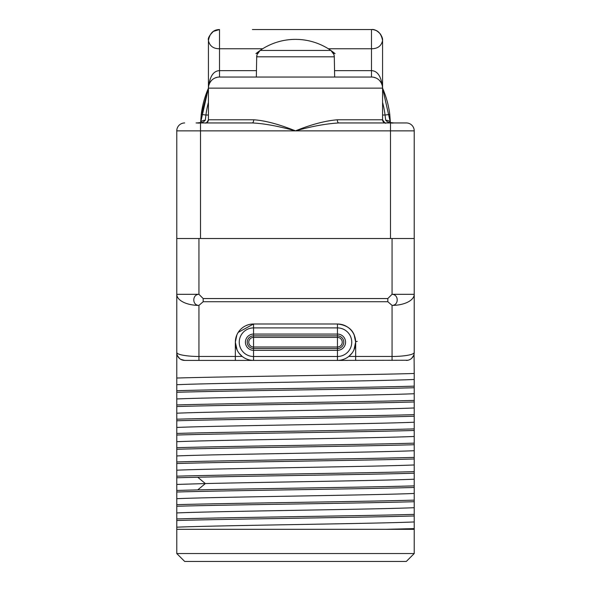 <?xml version="1.0" encoding="UTF-8"?>
<svg xmlns="http://www.w3.org/2000/svg" width="591" height="591" viewBox="0 0 591 591"><rect width="100%" height="100%" fill="white"/><g stroke="black" fill="none" stroke-linecap="round" stroke-linejoin="round"><path stroke-width="0.89" d="M176.775 529.314L176.775 553.538L184.688 561.45L406.312 561.45L414.225 553.538L414.225 529.314L176.775 529.314L176.775 238.513L414.225 238.513L414.225 130.862A7.912 7.912 0 0 0 406.312 122.95L338.828 122.95A3.169 1.522 90 0 1 337.306 119.781L382.569 119.781L382.569 40.631L382.569 119.781C384.682 122.839 385.731 123.896 385.724 122.95A3.169 3.169 0 0 1 382.569 119.781A3.169 3.169 -90 0 0 385.709 122.95M347.737 360.407L235.344 360.407L235.344 356.447L235.344 360.407L198.938 360.407L198.938 305.392C192.031 305.37 192.141 294.436 198.938 294.311L176.775 294.311L176.775 344.967M414.225 529.314L414.225 528.62L385.96 529.314M176.775 520.508C227.402 518.972 363.716 517.494 414.225 515.958L414.225 528.62M414.225 515.958L414.225 514.377C364.248 515.899 226.87 517.398 176.775 518.928M176.775 506.265C226.87 504.736 364.248 503.237 414.225 501.707L414.225 514.377M414.225 501.707L414.225 500.126C364.861 501.641 225.533 503.177 176.775 504.677M176.775 492.015C225.533 490.515 364.861 488.979 414.225 487.464L414.225 500.126M414.225 487.464L414.225 485.876C371.303 487.206 256.922 488.565 197.741 489.895L176.775 490.434M176.775 477.764L197.741 477.233C256.922 475.903 371.303 474.543 414.225 473.214L414.225 485.876M414.225 473.214L414.225 471.633C365.689 473.132 225.311 474.684 176.775 476.183M176.775 463.521C225.311 462.022 365.689 460.463 414.225 458.971L414.225 471.633M414.225 458.971L414.225 457.382C365.726 458.882 225.659 460.433 176.775 461.94M176.775 449.271C225.659 447.771 365.726 446.22 414.225 444.72L414.225 457.382M414.225 444.72L414.225 443.139C365.386 444.639 226.242 446.175 176.775 447.69M176.775 435.028C226.242 433.513 365.386 431.977 414.225 430.47L414.225 443.139M414.225 430.47L414.225 428.889C364.13 430.418 226.752 431.918 176.775 433.439M176.775 420.777C226.752 419.255 364.13 417.756 414.225 416.227L414.225 428.889M414.225 416.227L414.225 414.646C363.605 416.182 227.276 417.66 176.775 419.196M176.775 406.534C227.276 404.998 363.605 403.513 414.225 401.976L414.225 414.646M414.225 401.976L414.225 400.395C363.495 401.932 227.513 403.409 176.775 404.946M176.775 392.284C227.513 390.747 363.495 389.27 414.225 387.733L414.225 400.395M414.225 387.733L414.225 386.145C363.775 387.681 227.358 389.166 176.775 390.703M176.775 378.033C227.358 376.504 363.775 375.019 414.225 373.482L414.225 386.145M414.225 373.482L414.062 354.112M414.225 238.513L414.225 294.311A22.163 11.081 180 0 1 392.062 305.392C398.969 305.37 398.859 294.436 392.062 294.311L414.225 294.311L414.225 352.487C413.774 355.442 398.696 356.595 392.062 356.447L355.656 356.447L355.656 342.196L354.172 335.001L355.656 342.196L355.656 360.407L355.656 356.447L348.786 356.447L347.707 357.237M414.225 344.967L414.225 300.25M413.685 355.368L411.757 358.235M411.24 358.685L410.442 359.239M410.036 359.476L409.334 359.808M407.938 360.237L337.454 360.407A18.203 18.203 0 0 0 355.656 342.196A18.203 18.203 0 0 0 337.454 323.994C349.037 325.286 355.102 331.352 355.656 342.196L353.913 349.968M198.938 360.407L184.688 360.407L180.735 359.343M179.708 358.641L177.544 355.893M176.775 527.187C215.272 525.436 375.728 523.692 414.225 521.949M176.775 512.936C215.272 511.193 375.728 509.442 414.225 507.699M176.775 498.693C215.272 496.942 375.728 495.199 414.225 493.448M176.775 484.443L205.358 483.564C265.418 482.108 382.34 480.66 414.225 479.205M176.775 470.192C215.272 468.449 375.728 466.705 414.225 464.954M176.775 455.949C215.272 454.198 375.728 452.455 414.225 450.711M176.775 441.699C215.272 439.955 375.728 438.212 414.225 436.461M176.775 427.456C215.272 425.705 375.728 423.961 414.225 422.218M176.775 413.205C215.272 411.462 375.728 409.711 414.225 407.967M176.775 398.962C215.272 397.211 375.728 395.468 414.225 393.717M176.775 384.711C215.272 382.968 375.728 381.217 414.225 379.474M238.217 332.378L253.546 323.994L253.546 327.902L337.454 327.902A14.302 14.302 0 0 1 351.748 342.196A14.302 14.302 0 0 1 337.454 356.499L253.546 356.499A14.302 14.302 0 0 1 239.252 342.196A14.302 14.302 0 0 1 253.546 327.902L253.546 334.078L337.454 334.078A8.119 8.119 0 0 1 345.572 342.196A8.119 8.119 0 0 1 337.454 350.323L253.546 350.323A8.119 8.119 0 0 1 245.428 342.196A8.119 8.119 0 0 1 253.546 334.078L253.546 337.409L337.454 337.409A4.787 4.787 0 0 1 342.241 342.196A4.787 4.787 0 0 1 337.454 346.983L253.546 346.983A4.787 4.787 0 0 1 248.759 342.196A4.787 4.787 0 0 1 253.546 337.409L253.546 348.535A6.331 6.331 0 0 1 247.215 342.196A6.331 6.331 0 0 1 253.546 335.865L337.454 335.865A6.331 6.331 0 0 1 343.785 342.196A6.331 6.331 0 0 1 337.454 348.535L253.546 348.535L253.546 360.407L243.263 360.407M198.938 359.934L198.938 356.447C192.304 356.595 177.226 355.442 176.775 352.487A7.912 7.912 0 0 0 184.688 360.407A7.912 7.912 0 0 1 176.775 352.487M176.775 294.311A22.163 11.081 0 0 0 198.938 305.392L203.178 301.72L387.822 301.72L387.822 298.551L392.062 294.311L392.062 238.513M198.938 238.513L198.938 294.311L203.178 298.551L203.178 301.72M392.062 360.407L392.062 305.392L387.822 301.72M236.828 335.001L235.344 342.189L235.344 356.447L235.344 342.196L236.828 334.994L235.344 342.196L235.344 349.325M250.658 324.23L250.289 324.289L250.658 324.23M247.799 324.924L245.767 325.744L247.799 324.924M345.233 325.744L343.201 324.924L345.233 325.744M406.312 360.407A7.912 7.912 -90 0 0 414.225 352.487A7.912 7.912 -90 0 1 406.312 360.407M363.886 561.45L227.114 561.45L363.886 561.45M414.225 553.538L176.775 553.538M357.237 341.406A1.581 0.79 0 0 0 355.656 342.196L355.656 349.325M198.938 356.447L242.214 356.447L239.185 353.381M237.087 349.968L235.344 342.196M242.214 356.447L243.529 357.4M244.888 358.212L246.284 358.892M247.695 359.439L249.121 359.86M250.569 360.155L252.047 360.34M253.546 323.994A18.203 18.203 0 0 0 235.344 342.196A18.203 18.203 0 0 0 253.546 360.407A18.203 18.203 0 0 1 235.344 342.196A18.203 18.203 0 0 1 253.546 323.994L337.454 323.994A18.203 18.203 0 0 1 355.656 342.196A18.203 18.203 0 0 1 337.454 360.407L337.454 323.994M338.961 360.34L340.446 360.155M341.901 359.853L343.341 359.424M343.578 359.343L344.331 359.055M344.752 358.877L346.127 358.205M346.282 358.116L347.478 357.392M351.815 353.381L348.786 356.447M206.015 122.95L205.616 122.95M328.345 48.765L371.488 48.765L371.488 70.639C377.73 70.898 381.424 76.727 382.569 88.125L208.431 88.125L208.431 119.781A3.169 3.169 -90 0 1 205.269 122.95L197.032 122.95C200.356 123.46 203.112 122.559 205.306 120.232L205.949 115.031L208.431 115.031M334.543 70.639L371.488 70.639L371.488 77.044A11.081 11.081 -90 0 1 382.569 88.125A11.081 11.081 -90 0 0 371.488 77.044L219.512 77.044L219.512 70.639C213.27 70.898 209.576 76.727 208.431 88.125L208.431 40.631L208.431 119.781L253.694 119.781A3.169 1.522 90 0 1 252.172 122.95L196.086 122.95M338.547 29.55L371.488 29.55C377.605 29.587 381.298 33.281 382.569 40.631C381.306 46.039 377.612 48.75 371.488 48.765L371.488 29.55A11.081 11.081 0 0 1 373.01 29.653A11.081 11.081 0 0 0 371.488 29.55C374.199 29.077 377.176 30.584 380.419 34.079C382.059 36.79 382.776 38.814 382.554 40.158M328.278 29.55L262.722 29.55M252.394 29.55L371.488 29.55M373.704 77.266L375.913 77.968M378.004 79.164L378.779 79.778M379.821 80.819L381.247 82.873M381.261 82.903L382.207 85.318M373.556 29.742A11.081 11.081 0 0 1 375.669 30.37A11.081 11.081 0 0 0 373.556 29.742M376.533 30.769A11.081 11.081 0 0 1 378.27 31.87A11.081 11.081 0 0 0 376.533 30.769M381.756 36.465A11.081 11.081 0 0 1 381.978 37.063A11.081 11.081 0 0 0 381.756 36.465M382.569 40.631A11.081 11.081 0 0 0 382.303 38.23A11.081 11.081 0 0 1 382.569 40.631L382.488 39.302M253.694 119.781C264.805 120.483 278.738 124.176 295.5 130.862C311.176 124.502 325.109 120.808 337.306 119.781M252.172 122.95C263.697 123.453 278.139 126.09 295.5 130.862C311.738 126.319 326.18 123.682 338.828 122.95M176.775 238.513L176.775 130.862L200.519 130.862L200.519 238.513L390.481 238.513L390.481 130.862L200.519 130.862L200.519 122.95M414.225 130.862A7.912 7.912 -90 0 0 406.312 122.95L390.481 122.95L390.481 130.862L414.225 130.862M208.431 102.42A90.231 90.231 0 0 0 205.949 115.031L201.236 114.447L200.563 123.209L201.236 114.447A94.981 94.981 0 0 1 208.431 88.155L200.578 122.81L208.431 88.155L201.103 115.6M390.422 122.655L382.569 88.155A94.981 94.981 0 0 1 389.764 114.447L390.437 123.209L389.764 114.447L385.051 115.031L385.694 120.232C387.799 122.536 390.555 123.445 393.968 122.95L389.912 122.485L390.437 123.253M201.236 114.447A94.981 94.981 0 0 1 208.431 88.155L200.578 122.655M255.135 77.044L247.215 77.044M208.793 85.318L209.739 82.903M209.753 82.873L211.179 80.819M212.221 79.778L212.996 79.164M215.087 77.968L217.296 77.266M208.697 38.23A11.081 11.081 0 0 0 208.431 40.631C209.694 46.039 213.388 48.75 219.512 48.765L262.655 48.765M208.431 88.125A11.081 11.081 0 0 1 219.512 77.044A11.081 11.081 0 0 0 208.431 88.125M218.005 29.653A11.081 11.081 0 0 1 219.512 29.55L219.512 29.55C213.395 29.594 209.702 33.288 208.431 40.631L208.512 39.302M217.436 29.749A11.081 11.081 0 0 0 215.331 30.37M214.467 30.769A11.081 11.081 0 0 0 212.738 31.862M209.244 36.472A11.081 11.081 0 0 0 209.022 37.056M390.333 122.633A4.75 3.118 178.2 0 0 385.694 120.239M351.364 29.55L338.599 29.55A11.081 11.081 0 0 0 338.554 29.55L338.554 29.55M200.667 122.633A4.75 3.118 1.8 0 1 205.306 120.232M176.775 130.862A7.912 7.912 0 0 1 184.688 122.95A7.912 7.912 0 0 0 176.775 130.862M334.654 77.044L334.299 56.81L333.945 54.586L330.901 50.449A62.092 62.092 90 0 0 295.5 39.368A62.092 62.092 -90 0 0 260.099 50.449L330.901 50.449M256.346 77.044L256.701 56.81L334.299 56.81A7.912 7.912 179 0 0 334.174 55.51M256.679 58.044L256.679 58.044A7.912 7.868 1 0 0 256.679 58.044L257.048 54.623L260.099 50.449M256.819 55.547A7.912 7.912 1 0 0 256.701 56.81M330.99 50.508L335.075 53.611L333.265 53.035M257.735 53.035L255.925 53.611L260.01 50.508M197.741 489.895L205.358 483.564L197.741 477.233M203.178 298.551L387.822 298.551M382.569 102.42A90.231 90.231 0 0 1 385.051 115.031L382.569 115.031M208.446 40.158C207.759 38.297 209.406 35.379 213.373 31.404L219.512 29.55L219.512 70.639L256.457 70.639M385.724 122.95L385.724 122.95A3.169 3.169 0 0 1 382.569 119.781M382.569 88.155A94.981 94.981 0 0 1 389.764 114.447M207.773 122.95L206.436 122.95M208.431 119.781C207.072 122.463 206.023 123.519 205.276 122.95L205.284 122.95M197.039 122.95L201.088 122.485L200.563 123.253M256.856 55.355L256.701 56.758M334.144 55.355L334.299 56.751"/></g></svg>
